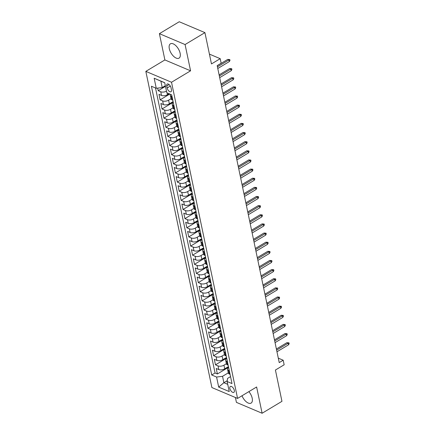 <?xml version="1.0" encoding="UTF-8"?>
<svg xmlns="http://www.w3.org/2000/svg" width="435" height="435" viewBox="0 0 435 435"><rect width="100%" height="100%" fill="white"/><g stroke="black" fill="none" stroke-linecap="round" stroke-linejoin="round"><path stroke-width="0.65" d="M242.012 395.752A8.357 4.209 -121 0 0 251.087 403.098A8.357 4.209 -121 0 0 252.202 398.226A8.357 4.209 -121 0 0 248.869 391.636M180.133 53.277A8.357 4.209 -121 0 0 175.919 45.735A8.357 4.209 -121 0 0 170.417 43.815A8.357 4.209 -121 0 0 169.307 48.693A8.357 4.209 -121 0 0 173.527 56.229A8.357 4.209 -121 0 0 179.024 58.149A8.357 4.209 -121 0 0 180.133 53.277M234.307 390.374A3.431 1.729 -121 0 0 232.573 387.28A3.431 1.729 -121 0 0 230.316 386.492A3.431 1.729 -121 0 0 229.859 388.493A3.431 1.729 -121 0 0 231.594 391.587A3.431 1.729 -121 0 0 233.851 392.375A3.431 1.729 -121 0 0 234.307 390.374M235.406 397.503L236.422 402.375L262.109 413.25L281.956 401.331L275.42 370.033L284.153 364.791L283.196 360.224L278.297 358.146M145.834 71.378L211.883 387.547L237.57 398.422L171.515 82.253L145.834 71.378L164.887 59.938L190.573 70.813L185.082 44.544L159.395 33.669L164.887 59.938M159.395 33.669L179.242 21.75L204.928 32.625L211.47 63.923L220.202 58.676L209.42 54.114M185.082 44.544L204.928 32.625M157.671 88.12L158.209 90.698L165.474 86.337M169.084 93.721L167.459 94.694A4.285 2.104 168.2 0 1 161.505 95.428L158.971 94.352L160.118 99.838L169.797 94.02M173.092 101.594L169.367 103.834A4.285 2.104 -11.8 0 1 163.413 104.563L160.879 103.492L162.027 108.973L173.228 102.247M175 110.735L171.276 112.969A4.285 2.104 -11.8 0 1 165.322 113.704L162.788 112.627L163.935 118.113L175.136 111.387M176.909 119.87L173.184 122.11A4.285 2.104 -11.8 0 1 167.23 122.839L164.696 121.767L165.844 127.248L177.045 120.522M178.818 129.01L175.093 131.245A4.285 2.104 -11.8 0 1 169.139 131.979L166.605 130.902L167.752 136.389L178.954 129.663M180.726 138.145L177.001 140.385A4.285 2.104 -11.8 0 1 171.053 141.114L168.519 140.043L169.661 145.524L180.862 138.798M182.635 147.286L178.91 149.52A4.285 2.104 -11.8 0 1 172.961 150.254L170.428 149.178L171.569 154.664L182.771 147.938M184.543 156.421L180.819 158.661A4.285 2.104 -11.8 0 1 174.87 159.389L172.336 158.318L173.478 163.799L184.679 157.073M186.452 165.561L182.727 167.796A4.285 2.104 -11.8 0 1 176.779 168.53L174.245 167.453L175.387 172.94L186.588 166.213M188.36 174.696L184.641 176.936A4.285 2.104 -11.8 0 1 178.687 177.665L176.153 176.594L177.295 182.075L188.496 175.349M190.269 183.836L186.55 186.071A4.285 2.104 -11.8 0 1 180.596 186.805L178.062 185.729L179.209 191.215L190.405 184.489M192.178 192.971L188.458 195.212A4.285 2.104 -11.8 0 1 182.504 195.94L179.97 194.869L181.118 200.35L192.313 193.624M194.086 202.112L190.367 204.347A4.285 2.104 -11.8 0 1 184.413 205.081L181.879 204.004L183.026 209.491L194.227 202.764M196 211.247L192.275 213.487A4.285 2.104 -11.8 0 1 186.321 214.216L183.787 213.145L184.935 218.626L196.136 211.899M197.909 220.387L194.184 222.622A4.285 2.104 -11.8 0 1 188.23 223.356L185.696 222.28L186.843 227.766L198.045 221.04M199.817 229.522L196.093 231.763A4.285 2.104 -11.8 0 1 190.138 232.491L187.605 231.42L188.752 236.901L199.953 230.175M201.726 238.663L198.001 240.898A4.285 2.104 -11.8 0 1 192.047 241.632L189.513 240.555L190.66 246.041L201.862 239.315M203.634 247.798L199.91 250.038A4.285 2.104 -11.8 0 1 193.956 250.767L191.422 249.695L192.569 255.176L203.77 248.45M205.543 256.938L201.818 259.173A4.285 2.104 -11.8 0 1 195.864 259.907L193.33 258.83L194.478 264.317L205.679 257.591M207.451 266.073L203.727 268.313A4.285 2.104 -11.8 0 1 197.778 269.042L195.244 267.971L196.386 273.452L207.587 266.726M209.36 275.214L205.635 277.448A4.285 2.104 -11.8 0 1 199.687 278.183L197.153 277.106L198.295 282.592L209.496 275.866M211.269 284.349L207.544 286.589A4.285 2.104 -11.8 0 1 201.595 287.317L199.061 286.246L200.203 291.727L211.405 285.001M213.177 293.489L209.452 295.724A4.285 2.104 -11.8 0 1 203.504 296.458L200.97 295.381L202.112 300.868L213.313 294.142M215.086 302.624L211.367 304.864A4.285 2.104 -11.8 0 1 205.412 305.593L202.879 304.522L204.026 310.003L215.222 303.277M216.994 311.764L213.275 313.999A4.285 2.104 -11.8 0 1 207.321 314.733L204.787 313.657L205.934 319.143L217.13 312.417M218.903 320.905L215.184 323.14A4.285 2.104 -11.8 0 1 209.23 323.868L206.696 322.797L207.843 328.278L219.039 321.552M220.817 330.04L217.092 332.275A4.285 2.104 -11.8 0 1 211.138 333.009L208.604 331.932L209.752 337.419L220.953 330.692M222.725 339.18L219.001 341.415A4.285 2.104 -11.8 0 1 213.047 342.144L210.513 341.073L211.66 346.554L222.861 339.827M224.634 348.315L220.909 350.55A4.285 2.104 -11.8 0 1 214.955 351.284L212.421 350.208L213.569 355.694L224.77 348.968M226.543 357.456L222.818 359.691A4.285 2.104 -11.8 0 1 216.864 360.419L214.33 359.348L215.477 364.829L226.678 358.103M220.202 58.676L221.154 63.244L217.185 65.631L279.226 362.605L283.196 360.224M166.725 85.972L167.143 87.984A3.322 1.675 -121 0 0 168.823 90.98A3.322 1.675 -121 0 0 171.009 91.741A3.322 1.675 -121 0 0 171.45 89.806L171.031 87.794A3.322 1.675 -121 0 0 169.351 84.798A3.322 1.675 -121 0 0 167.165 84.037A3.322 1.675 -121 0 0 166.725 85.972L169.084 84.559M230.545 376.623L227.538 378.428L227.135 381.511L231.996 383.567L171.673 94.814L166.812 92.758L164.713 82.704L154.164 78.24L156.263 88.289L151.402 86.233L211.725 374.986L216.586 377.042L222.541 376.313L223.873 382.708L227.728 384.339M227.135 381.511L229.24 391.56L218.685 387.096L216.586 377.042M226.369 363.725L223.965 365.172A4.285 2.104 168.2 0 1 218.011 365.9L215.477 364.829M228.451 366.591L224.726 368.826L223.965 365.172M224.46 354.59L222.057 356.031A4.285 2.104 168.2 0 1 216.103 356.765L213.569 355.694M222.551 345.45L220.148 346.896A4.285 2.104 168.2 0 1 214.194 347.625L211.66 346.554M220.643 336.315L218.234 337.756A4.285 2.104 168.2 0 1 212.285 338.49L209.752 337.419M218.734 327.174L216.325 328.621A4.285 2.104 168.2 0 1 210.377 329.349L207.843 328.278M216.826 318.039L214.417 319.48A4.285 2.104 168.2 0 1 208.468 320.214L205.934 319.143M214.917 308.899L212.508 310.345A4.285 2.104 168.2 0 1 206.56 311.074L204.026 310.003M213.009 299.764L210.6 301.205A4.285 2.104 168.2 0 1 204.646 301.939L202.112 300.868M211.1 290.623L208.691 292.07A4.285 2.104 168.2 0 1 202.737 292.798L200.203 291.727M209.186 281.488L206.783 282.929A4.285 2.104 168.2 0 1 200.829 283.663L198.295 282.592M207.277 272.348L204.874 273.794A4.285 2.104 168.2 0 1 198.92 274.523L196.386 273.452M205.369 263.213L202.966 264.654A4.285 2.104 168.2 0 1 197.011 265.388L194.478 264.317M203.46 254.073L201.057 255.519A4.285 2.104 168.2 0 1 195.103 256.248L192.569 255.176M201.552 244.938L199.148 246.379A4.285 2.104 168.2 0 1 193.194 247.113L190.66 246.041M199.643 235.797L197.24 237.244A4.285 2.104 168.2 0 1 191.286 237.972L188.752 236.901M197.735 226.662L195.331 228.103A4.285 2.104 168.2 0 1 189.377 228.837L186.843 227.766M195.826 217.522L193.417 218.968A4.285 2.104 168.2 0 1 187.469 219.697L184.935 218.626M193.918 208.387L191.509 209.828A4.285 2.104 168.2 0 1 185.56 210.562L183.026 209.491M192.009 199.246L189.6 200.693A4.285 2.104 168.2 0 1 183.652 201.421L181.118 200.35M190.1 190.111L187.692 191.552A4.285 2.104 168.2 0 1 181.743 192.286L179.209 191.215M188.192 180.971L185.783 182.417A4.285 2.104 168.2 0 1 179.829 183.146L177.295 182.075M186.283 171.836L183.875 173.277A4.285 2.104 168.2 0 1 177.92 174.011L175.387 172.94M184.369 162.695L181.966 164.142A4.285 2.104 168.2 0 1 176.012 164.87L173.478 163.799M182.461 153.56L180.057 155.001A4.285 2.104 168.2 0 1 174.103 155.735L171.569 154.664M180.552 144.42L178.149 145.866A4.285 2.104 168.2 0 1 172.195 146.595L169.661 145.524M178.644 135.285L176.24 136.726A4.285 2.104 168.2 0 1 170.286 137.46L167.752 136.389M176.735 126.145L174.332 127.591A4.285 2.104 168.2 0 1 168.378 128.32L165.844 127.248M174.826 117.01L172.423 118.45A4.285 2.104 168.2 0 1 166.469 119.185L163.935 118.113M172.918 107.869L170.515 109.315A4.285 2.104 168.2 0 1 164.56 110.044L162.027 108.973M171.009 98.734L168.601 100.175A4.285 2.104 168.2 0 1 162.652 100.909L160.118 99.838M166.48 91.16A4.285 2.104 168.2 0 1 160.743 91.769L158.209 90.698M155.518 87.979L215.059 372.985L217.386 373.969L228.587 367.243M224.726 368.826A4.285 2.104 -11.8 0 1 218.772 369.56L216.238 368.483L217.386 373.969M172.798 100.208L172.059 99.892A4.285 2.104 168.2 0 1 171.037 98.865L170.275 95.211A4.285 2.104 168.2 0 1 170.455 94.303M172.037 96.554L171.292 96.238A4.285 2.104 168.2 0 1 170.275 95.211M173.946 105.689L173.201 105.379A4.285 2.104 168.2 0 1 172.184 104.346A4.285 2.104 168.2 0 1 173.277 102.502M172.184 104.346L172.945 108A4.285 2.104 -11.8 0 0 173.967 109.033L174.707 109.348M175.854 114.829L175.109 114.514A4.285 2.104 168.2 0 1 174.092 113.486A4.285 2.104 168.2 0 1 175.191 111.643M174.092 113.486L174.854 117.14A4.285 2.104 -11.8 0 0 175.876 118.168L176.615 118.483M177.763 123.964L177.023 123.654A4.285 2.104 168.2 0 1 176.001 122.621A4.285 2.104 168.2 0 1 177.099 120.778M176.001 122.621L176.762 126.275A4.285 2.104 -11.8 0 0 177.784 127.308L178.529 127.624M179.671 133.105L178.932 132.789A4.285 2.104 168.2 0 1 177.91 131.761A4.285 2.104 168.2 0 1 179.008 129.918M177.91 131.761L178.671 135.415A4.285 2.104 -11.8 0 0 179.693 136.443L180.438 136.759M181.58 142.24L180.84 141.93A4.285 2.104 168.2 0 1 179.818 140.897A4.285 2.104 168.2 0 1 180.917 139.053M179.818 140.897L180.579 144.55A4.285 2.104 -11.8 0 0 181.602 145.584L182.347 145.899M183.488 151.38L182.749 151.065A4.285 2.104 168.2 0 1 181.727 150.037A4.285 2.104 168.2 0 1 182.825 148.194M181.727 150.037L182.488 153.691A4.285 2.104 -11.8 0 0 183.51 154.719L184.255 155.034M185.397 160.515L184.657 160.205A4.285 2.104 168.2 0 1 183.635 159.172A4.285 2.104 168.2 0 1 184.734 157.329M183.635 159.172L184.402 162.826A4.285 2.104 -11.8 0 0 185.419 163.859L186.164 164.174M187.306 169.655L186.566 169.34A4.285 2.104 168.2 0 1 185.544 168.312A4.285 2.104 168.2 0 1 186.642 166.469M185.544 168.312L186.31 171.966A4.285 2.104 -11.8 0 0 187.327 172.994L188.072 173.309M189.22 178.79L188.475 178.48A4.285 2.104 168.2 0 1 187.452 177.447A4.285 2.104 168.2 0 1 188.551 175.604M187.452 177.447L188.219 181.101A4.285 2.104 -11.8 0 0 189.236 182.134L189.981 182.45M191.128 187.931L190.383 187.615A4.285 2.104 168.2 0 1 189.361 186.588A4.285 2.104 168.2 0 1 190.459 184.744M189.361 186.588L190.128 190.242A4.285 2.104 -11.8 0 0 191.144 191.269L191.889 191.585M193.037 197.066L192.292 196.756A4.285 2.104 168.2 0 1 191.269 195.723A4.285 2.104 168.2 0 1 192.368 193.879M191.269 195.723L192.036 199.377A4.285 2.104 -11.8 0 0 193.058 200.41L193.798 200.725M194.945 206.206L194.2 205.891A4.285 2.104 168.2 0 1 193.178 204.863A4.285 2.104 168.2 0 1 194.276 203.02M193.178 204.863L193.945 208.517A4.285 2.104 -11.8 0 0 194.967 209.545L195.707 209.86M196.854 215.341L196.109 215.031A4.285 2.104 168.2 0 1 195.092 213.998A4.285 2.104 168.2 0 1 196.185 212.155M195.092 213.998L195.853 217.652A4.285 2.104 -11.8 0 0 196.876 218.685L197.615 219.001M198.762 224.482L198.017 224.166A4.285 2.104 168.2 0 1 197.001 223.139A4.285 2.104 168.2 0 1 198.094 221.295M197.001 223.139L197.762 226.793A4.285 2.104 -11.8 0 0 198.784 227.82L199.524 228.136M200.671 233.617L199.926 233.307A4.285 2.104 168.2 0 1 198.909 232.274A4.285 2.104 168.2 0 1 200.008 230.43M198.909 232.274L199.67 235.928A4.285 2.104 -11.8 0 0 200.693 236.961L201.432 237.276M202.579 242.757L201.835 242.442A4.285 2.104 168.2 0 1 200.818 241.414A4.285 2.104 168.2 0 1 201.916 239.571M200.818 241.414L201.579 245.068A4.285 2.104 -11.8 0 0 202.601 246.096L203.341 246.411M204.488 251.892L203.749 251.582A4.285 2.104 168.2 0 1 202.726 250.549A4.285 2.104 168.2 0 1 203.825 248.706M202.726 250.549L203.488 254.203A4.285 2.104 -11.8 0 0 204.51 255.236L205.255 255.552M206.397 261.033L205.657 260.717A4.285 2.104 168.2 0 1 204.635 259.69A4.285 2.104 168.2 0 1 205.733 257.846M204.635 259.69L205.396 263.344A4.285 2.104 -11.8 0 0 206.418 264.371L207.163 264.687M208.305 270.168L207.566 269.858A4.285 2.104 168.2 0 1 206.543 268.825A4.285 2.104 168.2 0 1 207.642 266.981M206.543 268.825L207.305 272.479A4.285 2.104 -11.8 0 0 208.327 273.512L209.072 273.827M210.214 279.308L209.474 278.993A4.285 2.104 168.2 0 1 208.452 277.965A4.285 2.104 168.2 0 1 209.55 276.122M208.452 277.965L209.213 281.619A4.285 2.104 -11.8 0 0 210.235 282.647L210.98 282.962M212.122 288.443L211.383 288.133A4.285 2.104 168.2 0 1 210.361 287.1A4.285 2.104 168.2 0 1 211.459 285.257M210.361 287.1L211.127 290.754A4.285 2.104 -11.8 0 0 212.144 291.787L212.889 292.103M214.036 297.583L213.291 297.268A4.285 2.104 168.2 0 1 212.269 296.24A4.285 2.104 168.2 0 1 213.367 294.397M212.269 296.24L213.036 299.894A4.285 2.104 -11.8 0 0 214.053 300.922L214.798 301.237M215.945 306.719L215.2 306.409A4.285 2.104 168.2 0 1 214.178 305.375A4.285 2.104 168.2 0 1 215.276 303.532M214.178 305.375L214.944 309.029A4.285 2.104 -11.8 0 0 215.961 310.063L216.706 310.378M217.853 315.859L217.108 315.544A4.285 2.104 168.2 0 1 216.086 314.516A4.285 2.104 168.2 0 1 217.185 312.673M216.086 314.516L216.853 318.17A4.285 2.104 -11.8 0 0 217.875 319.198L218.615 319.513M219.762 324.994L219.017 324.684A4.285 2.104 168.2 0 1 217.995 323.651A4.285 2.104 168.2 0 1 219.093 321.808M217.995 323.651L218.761 327.305A4.285 2.104 -11.8 0 0 219.784 328.338L220.523 328.653M221.671 334.134L220.926 333.819A4.285 2.104 168.2 0 1 219.909 332.791A4.285 2.104 168.2 0 1 221.002 330.948M219.909 332.791L220.67 336.445A4.285 2.104 -11.8 0 0 221.692 337.473L222.432 337.788M223.579 343.269L222.834 342.959A4.285 2.104 168.2 0 1 221.817 341.926A4.285 2.104 168.2 0 1 222.91 340.083M221.817 341.926L222.579 345.58A4.285 2.104 -11.8 0 0 223.601 346.613L224.34 346.929M225.488 352.41L224.743 352.094A4.285 2.104 168.2 0 1 223.726 351.067A4.285 2.104 168.2 0 1 224.824 349.223M223.726 351.067L224.487 354.721A4.285 2.104 -11.8 0 0 225.509 355.748L226.249 356.064M227.396 361.545L226.651 361.235A4.285 2.104 168.2 0 1 225.634 360.202A4.285 2.104 168.2 0 1 226.733 358.358M225.634 360.202L226.396 363.856A4.285 2.104 -11.8 0 0 227.418 364.889L228.157 365.204M229.305 370.685L228.565 370.37A4.285 2.104 168.2 0 1 227.543 369.342A4.285 2.104 168.2 0 1 228.641 367.499M227.543 369.342L228.304 372.996A4.285 2.104 -11.8 0 0 229.327 374.024L230.071 374.339M164.734 82.797L160.879 81.166L162.217 87.56L156.263 88.289M165.338 85.684L162.217 87.56M190.573 70.813L171.515 82.253M262.109 413.25L256.623 386.981L237.57 398.422M227.244 380.685L223.873 382.708L218.685 387.096M228.277 372.866L222.541 376.313M215.059 372.985L211.725 374.986M160.879 81.166L154.164 78.24M217.446 66.859L228.968 59.938L227.717 59.41L229.8 59.568L228.968 59.938L229.31 61.585L217.788 68.507M227.717 59.41L217.206 65.723M229.8 59.568L229.99 60.481L229.31 61.585M219.354 76L230.876 69.078L229.626 68.551L231.708 68.708L230.876 69.078L231.219 70.72L219.697 77.642M229.626 68.551L219.115 74.864M231.708 68.708L231.898 69.622L231.219 70.72M221.263 85.135L232.785 78.213L231.534 77.686L233.617 77.843L232.785 78.213L233.127 79.861L221.605 86.782M231.534 77.686L221.023 83.998M233.617 77.843L233.807 78.757L233.127 79.861M223.171 94.275L234.693 87.353L233.448 86.826L235.525 86.984L234.693 87.353L235.041 88.996L223.514 95.917M233.448 86.826L222.932 93.139M235.525 86.984L235.716 87.897L235.041 88.996M225.08 103.41L236.602 96.494L235.357 95.961L237.434 96.119L236.602 96.494L236.95 98.136L225.422 105.058M235.357 95.961L224.841 102.274M237.434 96.119L237.624 97.032L236.95 98.136M226.988 112.551L238.516 105.629L237.265 105.101L239.342 105.259L238.516 105.629L238.858 107.271L227.331 114.193M237.265 105.101L226.749 111.414M239.342 105.259L239.533 106.173L238.858 107.271M228.897 121.686L240.424 114.769L239.174 114.236L241.251 114.394L240.424 114.769L240.767 116.411L229.24 123.333M239.174 114.236L228.658 120.549M241.251 114.394L241.441 115.308L240.767 116.411M230.806 130.826L242.333 123.904L241.082 123.377L243.16 123.535L242.333 123.904L242.676 125.546L231.148 132.468M241.082 123.377L230.566 129.69M243.16 123.535L243.355 124.448L242.676 125.546M232.714 139.961L244.242 133.045L242.991 132.512L245.074 132.67L244.242 133.045L244.584 134.687L233.057 141.609M242.991 132.512L232.475 138.825M245.074 132.67L245.264 133.583L244.584 134.687M234.623 149.102L246.15 142.18L244.9 141.652L246.982 141.81L246.15 142.18L246.493 143.822L234.965 150.744M244.9 141.652L234.389 147.965M246.982 141.81L247.172 142.724L246.493 143.822M236.531 158.237L248.059 151.32L246.808 150.787L248.891 150.945L248.059 151.32L248.401 152.962L236.874 159.884M246.808 150.787L236.297 157.1M248.891 150.945L249.081 151.858L248.401 152.962M238.44 167.377L249.967 160.455L248.717 159.928L250.799 160.085L249.967 160.455L250.31 162.097L238.788 169.019M248.717 159.928L238.206 166.241M250.799 160.085L250.99 160.999L250.31 162.097M240.348 176.512L251.876 169.596L250.625 169.063L252.708 169.22L251.876 169.596L252.218 171.238L240.696 178.16M250.625 169.063L240.115 175.376M252.708 169.22L252.898 170.134L252.218 171.238M242.262 185.653L253.784 178.731L252.534 178.203L254.616 178.361L253.784 178.731L254.127 180.378L242.605 187.295M252.534 178.203L242.023 184.516M254.616 178.361L254.807 179.274L254.127 180.378M244.171 194.788L255.693 187.871L254.442 187.338L256.525 187.496L255.693 187.871L256.036 189.513L244.513 196.435M254.442 187.338L243.932 193.651M256.525 187.496L256.715 188.409L256.036 189.513M246.079 203.928L257.602 197.006L256.351 196.479L258.433 196.636L257.602 197.006L257.944 198.654L246.422 205.57M256.351 196.479L245.84 202.792M258.433 196.636L258.624 197.55L257.944 198.654M247.988 213.063L259.51 206.146L258.265 205.614L260.342 205.771L259.51 206.146L259.858 207.789L248.331 214.711M258.265 205.614L247.749 211.927M260.342 205.771L260.532 206.685L259.858 207.789M249.897 222.203L261.419 215.281L260.173 214.754L262.251 214.912L261.419 215.281L261.767 216.929L250.239 223.846M260.173 214.754L249.657 221.067M262.251 214.912L262.441 215.825L261.767 216.929M251.805 231.338L263.327 224.422L262.082 223.889L264.159 224.047L263.327 224.422L263.675 226.064L252.148 232.986M262.082 223.889L251.566 230.202M264.159 224.047L264.349 224.96L263.675 226.064M253.714 240.479L265.241 233.557L263.991 233.029L266.068 233.187L265.241 233.557L265.584 235.204L254.056 242.121M263.991 233.029L253.475 239.342M266.068 233.187L266.258 234.101L265.584 235.204M255.622 249.614L267.15 242.697L265.899 242.164L267.976 242.322L267.15 242.697L267.492 244.339L255.965 251.261M265.899 242.164L255.383 248.477M267.976 242.322L268.172 243.236L267.492 244.339M257.531 258.754L269.058 251.832L267.808 251.305L269.89 251.463L269.058 251.832L269.401 253.48L257.873 260.396M267.808 251.305L257.292 257.618M269.89 251.463L270.081 252.376L269.401 253.48M259.439 267.889L270.967 260.973L269.716 260.44L271.799 260.598L270.967 260.973L271.309 262.615L259.782 269.537M269.716 260.44L259.206 266.753M271.799 260.598L271.989 261.511L271.309 262.615M261.348 277.03L272.875 270.108L271.625 269.58L273.707 269.738L272.875 270.108L273.218 271.755L261.691 278.672M271.625 269.58L261.114 275.893M273.707 269.738L273.898 270.652L273.218 271.755M263.257 286.165L274.784 279.248L273.533 278.715L275.616 278.873L274.784 279.248L275.127 280.89L263.605 287.812M273.533 278.715L263.023 285.028M275.616 278.873L275.806 279.787L275.127 280.89M265.165 295.305L276.693 288.383L275.442 287.856L277.525 288.013L276.693 288.383L277.035 290.031L265.513 296.947M275.442 287.856L264.931 294.169M277.525 288.013L277.715 288.927L277.035 290.031M267.079 304.44L278.601 297.524L277.351 296.991L279.433 297.149L278.601 297.524L278.944 299.166L267.422 306.088M277.351 296.991L266.84 303.304M279.433 297.149L279.623 298.062L278.944 299.166M268.988 313.581L280.51 306.659L279.259 306.131L281.342 306.289L280.51 306.659L280.852 308.306L269.33 315.223M279.259 306.131L268.748 312.444M281.342 306.289L281.532 307.202L280.852 308.306M270.896 322.716L282.418 315.799L281.168 315.266L283.25 315.424L282.418 315.799L282.761 317.441L271.239 324.363M281.168 315.266L270.657 321.579M283.25 315.424L283.441 316.337L282.761 317.441M272.805 331.856L284.327 324.934L283.082 324.407L285.159 324.564L284.327 324.934L284.675 326.582L273.147 333.498M283.082 324.407L272.566 330.72M285.159 324.564L285.349 325.478L284.675 326.582M274.713 340.991L286.235 334.075L284.99 333.542L287.067 333.699L286.235 334.075L286.583 335.717L275.056 342.639M284.99 333.542L274.474 339.855M287.067 333.699L287.258 334.613L286.583 335.717M276.622 350.131L288.144 343.21L286.899 342.682L288.976 342.84L288.144 343.21L288.492 344.857L276.964 351.774M286.899 342.682L276.383 348.995M288.976 342.84L289.166 343.753L288.492 344.857M222.818 359.691L222.057 356.031M220.909 350.55L220.148 346.896M219.001 341.415L218.234 337.756M217.092 332.275L216.325 328.621M215.184 323.14L214.417 319.48M213.275 313.999L212.508 310.345M211.367 304.864L210.6 301.205M209.452 295.724L208.691 292.07M207.544 286.589L206.783 282.929M205.635 277.448L204.874 273.794M203.727 268.313L202.966 264.654M201.818 259.173L201.057 255.519M199.91 250.038L199.148 246.379M198.001 240.898L197.24 237.244M196.093 231.763L195.331 228.103M194.184 222.622L193.417 218.968M192.275 213.487L191.509 209.828M190.367 204.347L189.6 200.693M188.458 195.212L187.692 191.552M186.55 186.071L185.783 182.417M184.641 176.936L183.875 173.277M182.727 167.796L181.966 164.142M180.819 158.661L180.057 155.001M178.91 149.52L178.149 145.866M177.001 140.385L176.24 136.726M175.093 131.245L174.332 127.591M173.184 122.11L172.423 118.45M171.276 112.969L170.515 109.315M169.367 103.834L168.601 100.175M167.459 94.694L167.078 92.867M161.505 95.428L160.743 91.769M218.772 369.56L218.011 365.9M216.864 360.419L216.103 356.765M214.955 351.284L214.194 347.625M213.047 342.144L212.285 338.49M211.138 333.009L210.377 329.349M209.23 323.868L208.468 320.214M207.321 314.733L206.56 311.074M205.412 305.593L204.646 301.939M203.504 296.458L202.737 292.798M201.595 287.317L200.829 283.663M199.687 278.183L198.92 274.523M197.778 269.042L197.011 265.388M195.864 259.907L195.103 256.248M193.956 250.767L193.194 247.113M192.047 241.632L191.286 237.972M190.138 232.491L189.377 228.837M188.23 223.356L187.469 219.697M186.321 214.216L185.56 210.562M184.413 205.081L183.652 201.421M182.504 195.94L181.743 192.286M180.596 186.805L179.829 183.146M178.687 177.665L177.92 174.011M176.779 168.53L176.012 164.87M174.87 159.389L174.103 155.735M172.961 150.254L172.195 146.595M171.053 141.114L170.286 137.46M169.139 131.979L168.378 128.32M167.23 122.839L166.469 119.185M165.322 113.704L164.56 110.044M163.413 104.563L162.652 100.909M172.059 99.892L171.292 96.238M173.967 109.033L173.201 105.379M175.876 118.168L175.109 114.514M177.784 127.308L177.023 123.654M179.693 136.443L178.932 132.789M181.602 145.584L180.84 141.93M183.51 154.719L182.749 151.065M185.419 163.859L184.657 160.205M187.327 172.994L186.566 169.34M189.236 182.134L188.475 178.48M191.144 191.269L190.383 187.615M193.058 200.41L192.292 196.756M194.967 209.545L194.2 205.891M196.876 218.685L196.109 215.031M198.784 227.82L198.017 224.166M200.693 236.961L199.926 233.307M202.601 246.096L201.835 242.442M204.51 255.236L203.749 251.582M206.418 264.371L205.657 260.717M208.327 273.512L207.566 269.858M210.235 282.647L209.474 278.993M212.144 291.787L211.383 288.133M214.053 300.922L213.291 297.268M215.961 310.063L215.2 306.409M217.875 319.198L217.108 315.544M219.784 328.338L219.017 324.684M221.692 337.473L220.926 333.819M223.601 346.613L222.834 342.959M225.509 355.748L224.743 352.094M227.418 364.889L226.651 361.235M229.327 374.024L228.565 370.37M170.335 86.065L167.143 87.984"/></g></svg>
